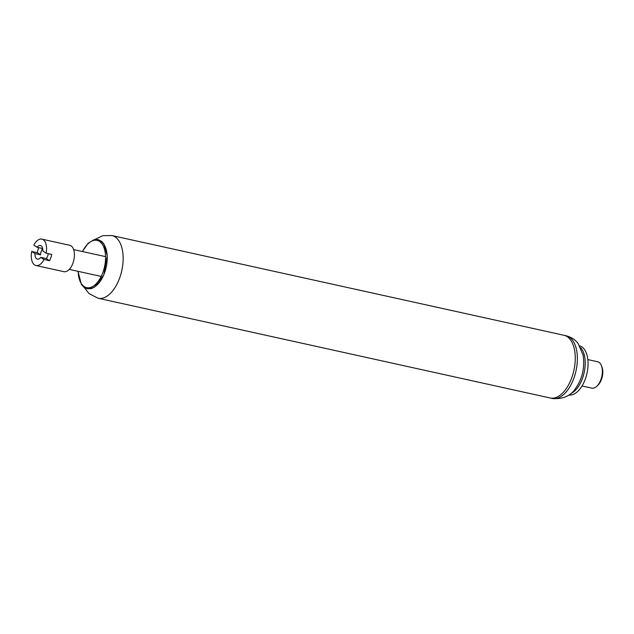 <?xml version="1.0" encoding="UTF-8"?>
<svg xmlns="http://www.w3.org/2000/svg" width="634" height="634" viewBox="0 0 634 634"><rect width="100%" height="100%" fill="white"/><g stroke="black" fill="none" stroke-linecap="round" stroke-linejoin="round"><path stroke-width="0.95" d="M84.1 287.329L89.077 293.637L98.072 298.242A32.104 17.205 102.4 0 0 121.791 270.599A32.104 17.205 102.4 0 0 111.901 235.547L564.022 335.291A32.104 17.205 102.4 0 1 564.022 335.291A32.104 17.205 102.4 0 1 573.905 370.343A32.104 17.205 102.4 0 1 550.193 397.986A32.104 17.205 102.4 0 1 550.185 397.986L552.301 398.453A32.104 17.205 102.4 0 1 552.269 398.445C563.127 399.428 571.06 395.846 576.084 387.699C582.535 378.165 584.881 367.332 583.121 355.198L578.16 343.612C577.099 342.162 573.825 337.803 566.099 335.751A32.104 17.205 102.4 0 1 566.13 335.758A32.104 17.205 102.4 0 1 576.013 370.811A32.104 17.205 102.4 0 1 552.301 398.453M579.658 345.847A25.178 13.488 102.4 0 1 586.997 373.236A25.178 13.488 102.4 0 1 568.817 394.99M587.853 359.581L597.632 361.737A13.52 7.243 102.4 0 1 601.46 365.731A13.52 7.243 102.4 0 1 596.959 386.13A13.52 7.243 102.4 0 1 591.807 388.135L582.028 385.979M601.46 365.731L602.007 367.189A11.824 6.34 102.4 0 1 598.068 385.036L596.959 386.13M566.13 335.758L564.022 335.291A32.104 17.205 102.4 0 1 573.905 370.343A32.104 17.205 102.4 0 1 550.193 397.986L98.072 298.242M580.633 347.654A25.178 13.488 102.4 0 1 584.152 372.61A25.178 13.488 102.4 0 1 570.457 393.769M40.727 257.349L46.298 258.577L49.579 260.725L44.008 259.488L40.727 257.349A6.982 3.741 102.4 0 1 37.414 259.14A6.982 3.741 102.4 0 1 34.981 253.6L31.7 251.46L37.271 252.689L40.552 254.828L34.981 253.6M46.139 253.18A13.52 7.243 -77.6 0 0 43.175 239.692A13.52 7.243 -77.6 0 0 41.828 239.121A13.52 7.243 -77.6 0 0 33.832 245.144L37.105 247.284A6.982 3.741 102.4 0 1 40.425 245.501A6.982 3.741 102.4 0 1 42.858 251.04L46.139 253.18L51.711 254.408A13.52 7.243 102.4 0 1 49.579 260.725M46.298 258.577A6.982 3.741 -77.6 0 0 48.279 253.648M37.105 247.284L42.676 248.512A6.982 3.741 -77.6 0 0 40.552 254.828M37.271 252.689A13.52 7.243 102.4 0 1 38.801 247.656M31.7 251.46A13.52 7.243 -77.6 0 0 36.003 265.519A13.52 7.243 -77.6 0 0 44.008 259.488M36.003 265.519L63.868 271.661A13.52 7.243 -77.6 0 0 73.528 261.335A13.52 7.243 -77.6 0 0 71.032 245.833A13.52 7.243 -77.6 0 0 69.692 245.263L41.828 239.121M82.523 251.555A24.219 12.981 102.4 0 1 88.063 243.733A24.219 12.981 102.4 0 1 105.284 253.14A24.219 12.981 102.4 0 1 93.507 285.989A24.219 12.981 102.4 0 1 78.156 271.36M96.78 240.294A24.464 13.108 102.4 0 1 106.203 267.16A24.464 13.108 102.4 0 1 86.343 287.574M82.357 251.516L88.189 243.218L94.046 239.707L98.119 239.597L101.63 241.364L103.865 243.876L107.249 255.7L103.77 274.974L94.315 287.281L91.193 288.644L87.262 288.763L83.751 287.059L81.382 284.412L77.982 271.32M111.901 235.547L102.803 235.674L94.64 239.573M69.272 269.395L101.178 276.432M73.639 249.598L105.545 256.635"/></g></svg>
